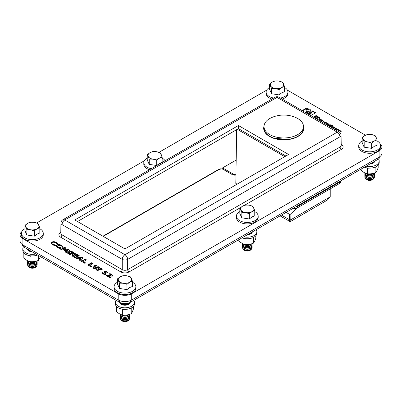 <?xml version="1.0" encoding="UTF-8"?>
<svg xmlns="http://www.w3.org/2000/svg" width="402" height="402" viewBox="0 0 402 402"><rect width="100%" height="100%" fill="white"/><g stroke="black" fill="none" stroke-linecap="round" stroke-linejoin="round"><path stroke-width="0.6" d="M220.949 168.765L218.824 169.297L102.937 236.205M235.939 175.061L234.894 175.242L232.477 174.724A0.955 0.779 -60 0 0 233.632 174.287L224.075 168.77A0.955 0.779 -60 0 1 222.919 169.207L232.477 174.724L222.909 169.202M20.1 234.793L20.1 241.034A9.558 5.517 0 0 0 22.899 244.939L118.203 299.962A9.558 5.517 0 0 0 131.72 299.962L379.101 157.137A9.558 5.517 0 0 0 381.9 153.232L381.9 146.991A9.558 5.517 180 0 1 379.101 150.891L131.72 293.716A9.558 5.517 180 0 1 118.203 293.716L22.899 238.693A9.558 5.517 180 0 1 20.1 234.793A9.558 5.517 180 0 1 21.904 231.562M106.731 275.234L111.017 275.435L110.731 274.636L109.037 274.048L109.867 273.576L111.716 274.37L112.892 275.591L112.49 276.134L108.475 276.129L110.716 277.425L110.002 277.837L106.113 275.591L106.731 275.234L106.52 275.827M110.314 277.656L108.475 276.596L108.475 276.129M112.836 275.812L111.716 274.837L109.585 274.204M109.867 273.576L109.867 274.043M111.017 275.903L111.218 275.164L111.017 275.903L106.731 275.702M104.912 271.109L107.836 272.204L104.701 274.013L105.791 274.641L105.133 275.023L101.631 273.003L102.294 272.621L103.409 273.27L105.409 272.109L104.294 271.466L104.912 271.109L104.701 271.702M105.384 274.878L104.701 274.481L104.701 274.013M107.429 272.435L104.912 271.576M106.676 271.536L106.676 272.003M105.882 271.561L105.882 272.028M105.409 272.109L105.409 272.581L103.409 273.737L102.038 273.239M103.409 273.27L103.409 273.737M102.294 272.621L102.294 273.089M101.932 269.275L101.138 268.817L97.827 269.837L97.827 269.37L101.138 268.35L102.48 269.124L97.354 270.536L95.897 269.692L97.384 267.853L94.224 268.727L92.767 267.883L95.209 264.923L96.591 265.722L94.782 267.611L98.204 266.657L99.53 267.42L97.827 269.37M101.138 268.35L101.138 268.817M99.259 267.732L98.204 267.124L94.782 268.079L94.782 267.611M98.204 266.657L98.204 267.124M96.299 266.023L95.209 265.395L93.028 268.033M95.209 264.923L95.209 265.395M97.384 267.853L96.158 269.842M91.952 266.581L91.229 266.998L87.696 264.958L91.48 262.772L92.812 263.541L89.752 265.31L91.952 266.581M91.545 266.817L89.752 265.777L89.752 265.31M92.41 263.777L91.48 263.24L88.103 265.194M91.48 262.772L91.48 263.24M85.646 262.943L84.928 263.36L81.395 261.32L85.179 259.134L86.51 259.903L83.445 261.672L85.646 262.943M85.244 263.179L83.445 262.139L83.445 261.672M86.103 260.134L85.179 259.602L81.802 261.551M85.179 259.134L85.179 259.602M61.144 246.331L60.607 245.682L59.491 245.366L58.154 245.717L57.546 246.481L58.094 247.602L59.225 247.908L60.541 247.562L61.144 246.331L60.541 247.562M57.546 246.928L57.546 246.456L58.094 247.135L59.225 247.441L60.541 247.094M61.32 245.265L62.697 246.858L61.913 247.888C60.581 248.587 59.069 248.471 57.375 247.542L56.004 245.954L56.782 244.924C58.104 244.225 59.612 244.341 61.32 245.265L61.32 245.733C59.612 244.808 58.104 244.692 56.782 245.391L56.034 246.195M62.662 247.089L61.32 245.733M57.441 243.145L57.958 243.697L57.054 244.22L55.989 243.014L54.712 242.612L53.29 242.914L52.783 243.758L53.476 244.471L55.556 245.084L54.667 245.597L52.546 244.748L51.139 243.13L51.918 242.12C53.245 241.436 54.767 241.557 56.481 242.481L57.441 243.145L57.441 243.612L56.481 242.949C54.767 242.024 53.245 241.903 51.918 242.587L51.175 243.371M54.582 244.873L54.582 245.341L53.476 244.939L52.783 243.913M55.436 245.481L54.582 245.341M57.958 244.165L57.441 243.612M69.998 250.371L66.214 252.556L64.893 251.793L67.4 250.345L64.817 250.722L63.908 250.2L64.566 248.707L62.059 250.155L60.808 249.431L64.591 247.245L66.124 248.134L65.431 249.888L68.471 249.486L69.998 250.371M69.591 250.602L68.471 249.954L65.431 250.356L65.431 249.888M68.471 249.486L68.471 249.954M65.973 248.516L64.591 247.717L61.21 249.667M64.591 247.245L64.591 247.717M64.566 248.707L64.074 250.295M67.4 250.345L67.4 250.813L65.3 252.024M68.27 252.441L69.576 253.778L70.908 254.084L69.33 252.029L69.717 251.501C70.571 251.129 71.707 251.325 73.109 252.089L74.631 253.26L73.767 253.762L72.486 252.526L71.194 252.22L72.792 254.295L72.43 254.778C71.571 255.2 70.39 254.999 68.878 254.17L67.25 252.893L68.27 252.441L68.27 252.908L67.541 253.19M72.727 254.511L71.194 252.687M71.194 252.22L71.089 252.833M74.631 253.727L73.109 252.556C71.707 251.793 70.571 251.602 69.717 251.974L69.39 252.27M70.737 254.039L70.737 253.572M70.249 254.079L70.249 254.551L69.576 254.245L68.27 252.908M70.908 254.551L70.249 254.551M68.149 252.371L68.149 252.843M75.506 257.918L71.923 255.853L75.712 253.667L79.289 255.732L78.571 256.149L76.31 254.848L75.646 255.23L77.727 256.431L77.003 256.848L74.923 255.647L73.968 256.2L76.224 257.501L75.506 257.918M75.822 257.737L73.968 256.667L73.968 256.2M77.32 256.667L75.646 255.697L75.646 255.23M78.882 255.968L75.712 254.134L72.33 256.084M75.712 253.667L75.712 254.134M79.254 258.396L79.254 258.863L80.335 259.491L81.038 257.989L79.254 258.396L80.335 259.019L80.335 259.491M80.335 259.019L81.038 257.989M77.169 258.883L75.837 258.109L81.41 256.958L82.862 257.798L80.867 261.014L79.495 260.225L79.938 259.586L78.274 258.627L77.169 258.883M79.938 259.586L79.727 260.355M82.651 258.139L81.41 257.426L76.435 258.456M81.41 256.958L81.41 257.426M287.42 90.154L365.468 135.218M36.647 222.954L144.323 160.785M158.986 152.323L266.662 90.154M380.096 143.76A9.558 5.517 180 0 1 381.9 146.991M313.399 117.103L316.113 115.54L319.223 117.349A2.583 1.492 180 0 1 319.54 117.585A1.362 0.784 180 0 1 319.751 118.002A1.362 0.784 180 0 1 319.711 118.198A3.045 1.759 180 0 1 318.57 118.992A1.392 0.804 180 0 1 316.821 119.002A1.382 0.799 180 0 1 317.017 119.193M302.138 110.6L305.58 108.615A4.633 2.678 180 0 1 306.937 110.505A4.633 2.678 180 0 1 305.409 112.49M335.891 130.092L337.695 129.399L340.785 130.972L341.127 131.685L339.73 132.379M338.394 131.534L338.921 131.183L338.745 130.776L337.489 131.012M306.153 112.917A5.683 3.281 0 0 0 307.982 110.505A5.683 3.281 0 0 0 306.324 108.188L307.017 107.786A6.663 3.849 180 0 1 308.967 110.505A6.663 3.849 180 0 1 306.847 113.319M307.58 113.746A7.708 4.447 0 0 0 310.007 110.505A7.708 4.447 0 0 0 309.756 109.389L310.937 110.068A8.673 5.005 180 0 1 310.972 110.505A8.673 5.005 180 0 1 308.264 114.138M328.474 125.806L329.796 124.731L332.725 125.198L331.218 126.484L330.856 126.273L330.072 126.73M323.846 123.138L324.796 121.776L326.444 122.731L325.67 123.856L327.625 123.409L329.153 124.293L326.791 124.831M331.107 127.328L333.012 126.705L335.941 128.258A1.1 0.638 180 0 1 336.363 128.756A1.1 0.638 180 0 1 336.017 129.223L335.213 129.695M318.374 119.977L319.062 119.575A1.196 0.688 180 0 1 320.917 119.5L323.319 120.886A1.105 0.638 180 0 1 323.695 121.369A1.105 0.638 180 0 1 323.374 121.816L322.469 122.339M309.027 114.58A9.754 5.633 0 0 0 312.047 110.711L315.63 112.776L310.766 115.585M285.852 156.026L238.406 128.635L77.511 221.522M340.901 180.749A3.824 2.226 -179.6 0 1 339.806 182.086L297.993 206.221L295.857 206.759M341.067 135.228L341.218 145.429L340.097 147.006L339.946 136.816A3.824 2.206 -0.9 0 0 341.067 135.228A3.824 3.824 0 0 0 339.152 131.972A3.824 2.206 -60 0 0 337.243 132.163L124.962 254.722A3.824 2.206 60 0 1 127.665 259.375L339.946 136.816A3.824 2.206 -120 0 0 337.243 132.163L277.038 97.405A3.824 2.206 -120 0 0 275.129 97.214L62.848 219.773A3.824 2.206 60 0 1 64.757 219.964L277.038 97.405A3.824 2.206 120 0 1 278.953 97.214L339.152 131.972M62.848 219.773A3.824 3.824 0 0 0 60.933 223.025A3.824 2.206 0.9 0 0 62.054 224.617L122.258 259.375A3.824 2.171 0 0 0 127.665 259.375L127.665 269.652C125.861 270.511 124.062 270.511 122.258 269.652L61.903 234.803L60.782 233.22M288.556 154.468L124.962 248.918L74.807 219.964L238.406 125.509L288.556 154.468M315.565 117.67L316.098 117.977A0.774 0.447 0 0 0 317.072 118.037A0.678 0.392 0 0 0 317.354 117.816A0.774 0.447 0 0 0 317.379 117.696A0.774 0.447 0 0 0 317.153 117.379L316.61 117.062L315.565 117.67L315.565 118.138L316.098 118.444A0.774 0.447 0 0 0 317.072 118.505A0.678 0.392 0 0 0 317.354 118.283A0.774 0.447 0 0 0 317.379 118.163A0.774 0.447 0 0 0 317.354 118.042M319.685 118.228A1.362 0.784 0 0 0 319.54 118.052A2.583 1.492 0 0 0 319.223 117.816L316.113 116.007L313.806 117.339M319.223 117.349L319.223 117.816M319.037 117.228L319.037 117.701M316.113 115.54L316.113 116.007M305.58 108.615L305.58 109.083L302.54 110.836M306.917 110.741A4.633 2.678 0 0 0 305.58 109.083M338.951 131.047L338.921 131.65L338.801 131.303M338.941 131.117L338.941 131.585M338.921 131.183L338.921 131.65M338.72 131.343L338.72 131.725M341.167 131.359L341.167 131.61M341.127 131.258L341.127 131.685M341.107 131.705L337.916 129.906L336.298 130.323M341.027 131.163L341.027 131.63M340.891 131.037L340.891 131.504M340.785 130.972L340.785 131.439M338.569 129.69L338.569 130.163M338.419 129.615L338.419 130.087M338.253 129.55L338.253 130.017M338.087 129.489L338.087 129.957M337.916 129.439L337.916 129.906M337.695 129.399L337.695 129.866M337.378 129.409L337.378 129.876M337.193 129.439L337.193 129.906M336.987 129.494L336.987 129.967M336.791 129.585L336.791 130.052M336.569 129.7L336.569 130.168M307.017 107.786L306.706 108.434M308.952 110.741A6.663 3.849 0 0 0 307.017 108.254M307.982 110.505L307.982 110.972A5.683 3.281 180 0 1 306.555 113.153M310.937 110.068L310.937 110.535L309.947 109.967M310.007 110.505L310.007 110.972A7.708 4.447 180 0 1 307.982 113.977M329.263 125.354L328.881 126.042M331.72 125.776L331.72 126.193M332.092 125.565L329.796 125.198L329.263 125.504M329.796 124.731L329.796 125.198M324.796 121.776L324.082 123.268M328.57 124.424L327.625 123.881L325.841 124.288M327.625 123.409L327.625 123.881M325.67 123.856L325.67 124.188M326.213 123.067L324.796 122.243M333.62 128.776L333.871 128.921M333.871 128.635L334.002 128.997M334.012 129.007L333.982 128.027L332.705 128.248M334.002 128.545L334.102 128.931M334.102 128.464L334.157 128.851M335.941 128.258L335.941 128.725L333.012 127.173L331.514 127.56M336.288 128.992A1.1 0.638 0 0 0 335.941 128.725M333.635 126.926L333.635 127.394M333.429 126.831L333.429 127.298M333.223 126.761L333.223 127.228M333.012 126.705L333.012 127.173M332.806 126.685L332.806 127.153M332.61 126.685L332.61 127.153M332.389 126.71L332.389 127.178M332.183 126.766L332.183 127.238M331.951 126.851L331.951 127.318M331.725 126.972L331.725 127.439M320.881 121.424L321.464 120.977L321.138 120.61L319.967 120.896M321.168 121.258L321.168 121.59M321.283 121.655L321.474 120.907M321.334 121.153L321.334 121.62M321.439 121.037L321.439 121.51M321.464 120.977L321.464 121.444M323.319 120.886L323.319 121.359L320.917 119.967A1.196 0.688 0 0 0 319.062 120.042L318.776 120.208M323.615 121.6A1.105 0.638 0 0 0 323.319 121.359M320.917 119.5L320.917 119.967M319.062 119.575L319.062 120.042M315.223 113.012L312.047 111.178A9.754 5.633 180 0 1 309.434 114.811M312.047 110.711L312.047 111.178M238.406 128.635L238.406 125.509M237.24 129.303L284.762 156.659M290.053 210.11L289.978 214.603L297.013 208.05M289.978 214.603L286.118 212.382M237.11 184.171L235.803 183.418L236.677 129.63M330.228 188.88L330.228 196.694L327.575 199.804M329.947 189.04L330.012 196.985M280.068 215.874L289.591 221.331L290.797 221.326L327.313 200.101M289.525 214.341L289.591 221.331M289.525 219.728L281.43 215.085M290.797 221.326L290.807 219.773L289.601 219.773M297.646 207.688L291.917 212.794M290.807 219.773L290.877 213.763M329.947 197.015L290.877 219.728M22.02 244.351A7.648 4.417 0 0 0 24.251 247.28L119.555 302.304A7.648 4.417 0 0 0 130.369 302.304L377.749 159.478A7.648 4.417 0 0 0 379.98 156.549M297.716 134.62A19.738 11.397 180 0 1 276.204 137.087A19.738 11.397 180 0 1 264.019 126.56A19.738 11.397 180 0 1 272.958 117.022A30.587 30.587 0 0 1 294.555 117.022A19.738 11.397 180 0 1 303.495 126.56A19.738 11.397 180 0 1 297.716 134.62M303.495 126.56L303.495 128.283A19.738 11.397 180 0 1 297.716 136.338A19.738 11.397 180 0 1 276.204 138.811A19.738 11.397 180 0 1 264.019 128.283L264.019 126.56M269.576 87.49A10.899 6.291 0 0 0 269.335 87.626A10.899 6.291 0 0 0 266.144 92.073L266.144 93.53A10.899 6.291 0 0 0 271.903 99.078M282.179 99.078A10.899 6.291 0 0 0 287.938 93.53L287.938 92.073A10.899 6.291 0 0 0 284.5 87.49M266.144 92.073A10.899 6.291 0 0 0 273.672 98.058M280.405 98.058A10.899 6.291 0 0 0 287.938 92.073M279.038 94.887L281.772 92.822L284.5 91.731L284.5 86.43L282.5 82.124L278.772 81.058L275.038 80.968L272.31 82.058L269.576 84.124L269.576 89.425L271.576 93.731L279.038 94.887L279.038 89.586L281.772 87.52L284.5 86.43M269.576 84.124L271.576 88.43L271.576 93.731M271.576 88.43L275.31 88.52L279.038 89.586M270.576 85.787A6.693 3.864 0 0 0 275.31 88.52A6.693 3.864 0 0 0 281.772 87.52A6.693 3.864 0 0 0 283.5 83.787A6.693 3.864 0 0 0 278.772 81.058A6.693 3.864 0 0 0 272.31 82.058A6.693 3.864 0 0 0 270.576 85.787M147.238 158.122A10.899 6.291 0 0 0 146.996 158.257A10.899 6.291 0 0 0 143.805 162.704L143.805 164.162A10.899 6.291 0 0 0 149.564 169.709M143.805 162.704A10.899 6.291 0 0 0 151.333 168.689M165.066 160.76A10.899 6.291 0 0 0 162.162 158.122M156.7 165.518L159.433 163.453L162.162 162.363L162.162 157.061L160.162 152.755L156.433 151.69L152.7 151.599L149.971 152.69L147.238 154.755L147.238 160.056L149.237 164.363L156.7 165.518L156.7 160.217L159.433 158.152L162.162 157.061M147.238 154.755L149.237 159.061L149.237 164.363M149.237 159.061L152.971 159.152L156.7 160.217M148.237 156.418A6.693 3.864 0 0 0 152.971 159.152A6.693 3.864 0 0 0 159.433 158.152A6.693 3.864 0 0 0 161.162 154.418A6.693 3.864 0 0 0 156.433 151.69A6.693 3.864 0 0 0 149.971 152.69A6.693 3.864 0 0 0 148.237 156.418M36.597 266.044A4.296 2.477 180 0 1 35.401 267.38L35.064 267.571A3.824 2.206 180 0 1 29.658 267.571L29.326 267.38A4.296 2.477 180 0 1 28.13 266.044M35.401 267.38A4.296 2.477 180 0 1 29.326 267.38M37.14 264.682A4.779 2.759 180 0 1 37.14 264.762A4.779 2.759 180 0 1 34.19 267.31A4.779 2.759 180 0 1 28.984 266.712A4.779 2.759 180 0 1 27.582 264.762A4.779 2.759 180 0 1 27.587 264.682M37.049 264.059A4.779 2.759 180 0 1 37.14 264.606A4.779 2.759 180 0 1 34.19 267.154A4.779 2.759 180 0 1 28.984 266.556A4.779 2.759 180 0 1 27.582 264.606A4.779 2.759 180 0 1 27.678 264.059M37.14 263.436A4.779 2.759 180 0 1 37.14 263.511A4.779 2.759 180 0 1 34.19 266.064A4.779 2.759 180 0 1 28.984 265.466A4.779 2.759 180 0 1 27.582 263.511A4.779 2.759 180 0 1 27.587 263.436M37.049 262.813A4.779 2.759 180 0 1 37.14 263.355A4.779 2.759 180 0 1 34.19 265.908A4.779 2.759 180 0 1 28.984 265.31A4.779 2.759 180 0 1 27.582 263.355A4.779 2.759 180 0 1 27.678 262.813M37.14 262.184A4.779 2.759 180 0 1 37.14 262.265A4.779 2.759 180 0 1 34.19 264.812A4.779 2.759 180 0 1 28.984 264.214A4.779 2.759 180 0 1 27.582 262.265A4.779 2.759 180 0 1 27.587 262.184M37.049 261.561A4.779 2.759 180 0 1 37.14 262.109A4.779 2.759 180 0 1 34.19 264.657A4.779 2.759 180 0 1 28.984 264.059A4.779 2.759 180 0 1 27.582 262.109A4.779 2.759 180 0 1 27.678 261.561M37.14 260.938A4.779 2.759 180 0 1 37.14 261.014A4.779 2.759 180 0 1 34.19 263.566A4.779 2.759 180 0 1 28.984 262.968A4.779 2.759 180 0 1 27.582 261.014A4.779 2.759 180 0 1 27.587 260.938M37.14 260.823A4.779 2.759 180 0 1 37.14 260.858A4.779 2.759 180 0 1 34.19 263.411A4.779 2.759 180 0 1 28.984 262.813A4.779 2.759 180 0 1 27.582 260.858A4.779 2.759 180 0 1 27.592 260.707M36.657 260.973A4.779 2.759 180 0 1 28.984 261.717A4.779 2.759 180 0 1 28.009 260.903M36.456 261.034A4.779 2.759 180 0 1 28.984 261.561A4.779 2.759 180 0 1 28.235 261.004M27.597 249.833A4.779 2.759 180 0 1 27.582 249.622A4.779 2.759 180 0 1 27.632 249.23M30.994 251.17A4.779 2.759 180 0 1 28.984 250.481A4.779 2.759 180 0 1 27.783 249.32M30.577 250.933A4.779 2.759 180 0 1 28.984 250.325A4.779 2.759 180 0 1 27.929 249.401M24.899 228.753A10.899 6.291 0 0 0 24.658 228.889A10.899 6.291 0 0 0 21.467 233.336L21.467 234.793A10.899 6.291 0 0 0 32.361 241.084A10.899 6.291 0 0 0 43.26 234.793L43.26 233.336A10.899 6.291 0 0 0 39.823 228.753M21.467 233.336A10.899 6.291 0 0 0 32.361 239.627A10.899 6.291 0 0 0 43.26 233.336M34.361 236.15L37.095 234.085L39.823 232.994L39.823 227.693L37.823 223.386L34.095 222.321L30.361 222.231L27.632 223.321L24.899 225.386L24.899 230.688L26.899 234.994L34.361 236.15L34.361 230.848L37.095 228.783L39.823 227.693M24.899 225.386L26.899 229.693L26.899 234.994M26.899 229.693L30.632 229.783L34.361 230.848M25.899 227.05A6.693 3.864 0 0 0 30.632 229.783A6.693 3.864 0 0 0 37.095 228.783A6.693 3.864 0 0 0 38.823 225.05A6.693 3.864 0 0 0 34.095 222.321A6.693 3.864 0 0 0 27.632 223.321A6.693 3.864 0 0 0 25.899 227.05M129.193 319.505A4.296 2.477 180 0 1 127.997 320.841L127.665 321.032A3.824 2.206 180 0 1 122.258 321.032L121.927 320.841A4.296 2.477 180 0 1 120.726 319.505M127.997 320.841A4.296 2.477 180 0 1 121.927 320.841M129.74 318.143A4.779 2.759 180 0 1 129.74 318.223A4.779 2.759 180 0 1 126.791 320.771A4.779 2.759 180 0 1 121.58 320.173A4.779 2.759 180 0 1 120.183 318.223A4.779 2.759 180 0 1 120.183 318.143M129.645 317.52A4.779 2.759 180 0 1 129.74 318.067A4.779 2.759 180 0 1 126.791 320.615A4.779 2.759 180 0 1 121.58 320.017A4.779 2.759 180 0 1 120.183 318.067A4.779 2.759 180 0 1 120.278 317.52M129.74 316.897A4.779 2.759 180 0 1 129.74 316.977A4.779 2.759 180 0 1 126.791 319.525A4.779 2.759 180 0 1 121.58 318.927A4.779 2.759 180 0 1 120.183 316.977A4.779 2.759 180 0 1 120.183 316.897M129.645 316.273A4.779 2.759 180 0 1 129.74 316.816A4.779 2.759 180 0 1 126.791 319.369A4.779 2.759 180 0 1 121.58 318.771A4.779 2.759 180 0 1 120.183 316.816A4.779 2.759 180 0 1 120.278 316.273M129.74 315.645A4.779 2.759 180 0 1 129.74 315.726A4.779 2.759 180 0 1 126.791 318.273A4.779 2.759 180 0 1 121.58 317.675A4.779 2.759 180 0 1 120.183 315.726A4.779 2.759 180 0 1 120.183 315.645M129.645 315.022A4.779 2.759 180 0 1 129.74 315.57A4.779 2.759 180 0 1 126.791 318.118A4.779 2.759 180 0 1 121.58 317.52A4.779 2.759 180 0 1 120.183 315.57A4.779 2.759 180 0 1 120.278 315.022M129.74 314.399A4.779 2.759 180 0 1 129.74 314.475A4.779 2.759 180 0 1 126.791 317.027A4.779 2.759 180 0 1 121.58 316.429A4.779 2.759 180 0 1 120.183 314.475A4.779 2.759 180 0 1 120.183 314.399M129.74 314.284A4.779 2.759 180 0 1 129.74 314.319A4.779 2.759 180 0 1 126.791 316.871A4.779 2.759 180 0 1 121.58 316.273A4.779 2.759 180 0 1 120.183 314.319A4.779 2.759 180 0 1 120.188 314.168M129.258 314.434A4.779 2.759 180 0 1 121.58 315.178A4.779 2.759 180 0 1 120.605 314.364M129.057 314.495A4.779 2.759 180 0 1 121.58 315.022A4.779 2.759 180 0 1 120.836 314.464M120.198 303.294A4.779 2.759 180 0 1 120.183 303.083A4.779 2.759 180 0 1 120.238 302.651M129.68 302.651A4.779 2.759 180 0 1 129.74 303.083A4.779 2.759 180 0 1 129.725 303.294M129.58 302.696A4.779 2.759 180 0 1 126.203 304.656A4.779 2.759 180 0 1 121.58 303.942A4.779 2.759 180 0 1 120.344 302.696M129.474 302.746A4.779 2.759 180 0 1 121.58 303.786A4.779 2.759 180 0 1 120.449 302.746M117.5 282.214A10.899 6.291 0 0 0 117.253 282.35A10.899 6.291 0 0 0 114.062 286.797L114.062 288.254A10.899 6.291 0 0 0 124.962 294.545A10.899 6.291 0 0 0 135.856 288.254L135.856 286.797A10.899 6.291 0 0 0 132.424 282.214M114.062 286.797A10.899 6.291 0 0 0 124.962 293.088A10.899 6.291 0 0 0 135.856 286.797M126.962 289.611L129.69 287.546L132.424 286.455L132.424 281.154L130.424 276.847L126.69 275.782L122.962 275.692L120.228 276.782L117.5 278.847L117.5 284.149L119.5 288.455L126.962 289.611L126.962 284.309L129.69 282.244L132.424 281.154M117.5 278.847L119.5 283.154L119.5 288.455M119.5 283.154L123.228 283.244L126.962 284.309M118.5 280.511A6.693 3.864 0 0 0 123.228 283.244A6.693 3.864 0 0 0 129.69 282.244A6.693 3.864 0 0 0 131.424 278.511A6.693 3.864 0 0 0 126.69 275.782A6.693 3.864 0 0 0 120.228 276.782A6.693 3.864 0 0 0 118.5 280.511M251.531 248.873A4.296 2.477 180 0 1 250.335 250.21L250.004 250.401A3.824 2.206 180 0 1 244.597 250.401L244.26 250.21A4.296 2.477 180 0 1 243.064 248.873M250.335 250.21A4.296 2.477 180 0 1 244.26 250.21M252.079 247.511A4.779 2.759 180 0 1 252.079 247.592A4.779 2.759 180 0 1 249.129 250.139A4.779 2.759 180 0 1 243.919 249.541A4.779 2.759 180 0 1 242.522 247.592A4.779 2.759 180 0 1 242.522 247.511M251.984 246.888A4.779 2.759 180 0 1 252.079 247.436A4.779 2.759 180 0 1 249.129 249.984A4.779 2.759 180 0 1 243.919 249.386A4.779 2.759 180 0 1 242.522 247.436A4.779 2.759 180 0 1 242.617 246.888M252.079 246.265A4.779 2.759 180 0 1 252.079 246.346A4.779 2.759 180 0 1 249.129 248.893A4.779 2.759 180 0 1 243.919 248.295A4.779 2.759 180 0 1 242.522 246.346A4.779 2.759 180 0 1 242.522 246.265M251.984 245.642A4.779 2.759 180 0 1 252.079 246.185A4.779 2.759 180 0 1 249.129 248.737A4.779 2.759 180 0 1 243.919 248.14A4.779 2.759 180 0 1 242.522 246.185A4.779 2.759 180 0 1 242.617 245.642M252.079 245.014A4.779 2.759 180 0 1 252.079 245.094A4.779 2.759 180 0 1 249.129 247.642A4.779 2.759 180 0 1 243.919 247.044A4.779 2.759 180 0 1 242.522 245.094A4.779 2.759 180 0 1 242.522 245.014M251.984 244.391A4.779 2.759 180 0 1 252.079 244.939A4.779 2.759 180 0 1 249.129 247.486A4.779 2.759 180 0 1 243.919 246.888A4.779 2.759 180 0 1 242.522 244.939A4.779 2.759 180 0 1 242.617 244.391M252.079 243.768A4.779 2.759 180 0 1 252.079 243.843A4.779 2.759 180 0 1 249.129 246.396A4.779 2.759 180 0 1 243.919 245.798A4.779 2.759 180 0 1 242.522 243.843A4.779 2.759 180 0 1 242.522 243.768M252.079 243.652A4.779 2.759 180 0 1 252.079 243.687A4.779 2.759 180 0 1 249.129 246.24A4.779 2.759 180 0 1 243.919 245.642A4.779 2.759 180 0 1 242.522 243.687A4.779 2.759 180 0 1 242.527 243.537M251.597 243.803A4.779 2.759 180 0 1 243.919 244.547A4.779 2.759 180 0 1 242.944 243.733M251.396 243.863A4.779 2.759 180 0 1 243.919 244.391A4.779 2.759 180 0 1 243.175 243.833M252.029 232.06A4.779 2.759 180 0 1 252.079 232.451A4.779 2.759 180 0 1 252.064 232.663M251.878 232.15A4.779 2.759 180 0 1 248.667 234.004M251.732 232.23A4.779 2.759 180 0 1 249.084 233.763M239.838 211.583A10.899 6.291 0 0 0 239.592 211.718A10.899 6.291 0 0 0 236.401 216.165L236.401 217.623A10.899 6.291 0 0 0 247.3 223.914A10.899 6.291 0 0 0 258.195 217.623L258.195 216.165A10.899 6.291 0 0 0 254.762 211.583M236.401 216.165A10.899 6.291 0 0 0 247.3 222.457A10.899 6.291 0 0 0 258.195 216.165M249.3 218.979L252.029 216.914L254.762 215.824L254.762 210.522L252.763 206.216L249.029 205.151L245.3 205.06L242.567 206.151L239.838 208.216L239.838 213.517L241.838 217.824L249.3 218.979L249.3 213.678L252.029 211.613L254.762 210.522M239.838 208.216L241.838 212.522L241.838 217.824M241.838 212.522L245.567 212.613L249.3 213.678M240.838 209.879A6.693 3.864 0 0 0 245.567 212.613A6.693 3.864 0 0 0 252.029 211.613A6.693 3.864 0 0 0 253.762 207.879A6.693 3.864 0 0 0 249.029 205.151A6.693 3.864 0 0 0 242.567 206.151A6.693 3.864 0 0 0 240.838 209.879M373.87 178.242A4.296 2.477 180 0 1 372.674 179.578L372.342 179.769A3.824 2.206 180 0 1 366.936 179.769L366.599 179.578A4.296 2.477 180 0 1 365.403 178.242M372.674 179.578A4.296 2.477 180 0 1 366.599 179.578M374.413 176.88A4.779 2.759 180 0 1 374.418 176.96A4.779 2.759 180 0 1 371.468 179.508A4.779 2.759 180 0 1 366.257 178.91A4.779 2.759 180 0 1 364.86 176.96A4.779 2.759 180 0 1 364.86 176.88M374.322 176.257A4.779 2.759 180 0 1 374.418 176.805A4.779 2.759 180 0 1 371.468 179.352A4.779 2.759 180 0 1 366.257 178.754A4.779 2.759 180 0 1 364.86 176.805A4.779 2.759 180 0 1 364.951 176.257M374.413 175.634A4.779 2.759 180 0 1 374.418 175.709A4.779 2.759 180 0 1 371.468 178.262A4.779 2.759 180 0 1 366.257 177.664A4.779 2.759 180 0 1 364.86 175.709A4.779 2.759 180 0 1 364.86 175.634M374.322 175.011A4.779 2.759 180 0 1 374.418 175.553A4.779 2.759 180 0 1 371.468 178.106A4.779 2.759 180 0 1 366.257 177.508A4.779 2.759 180 0 1 364.86 175.553A4.779 2.759 180 0 1 364.951 175.011M374.413 174.383A4.779 2.759 180 0 1 374.418 174.463A4.779 2.759 180 0 1 371.468 177.011A4.779 2.759 180 0 1 366.257 176.413A4.779 2.759 180 0 1 364.86 174.463A4.779 2.759 180 0 1 364.86 174.383M374.322 173.759A4.779 2.759 180 0 1 374.418 174.307A4.779 2.759 180 0 1 371.468 176.855A4.779 2.759 180 0 1 366.257 176.257A4.779 2.759 180 0 1 364.86 174.307A4.779 2.759 180 0 1 364.951 173.759M374.413 173.136A4.779 2.759 180 0 1 374.418 173.212A4.779 2.759 180 0 1 371.468 175.764A4.779 2.759 180 0 1 366.257 175.166A4.779 2.759 180 0 1 364.86 173.212A4.779 2.759 180 0 1 364.86 173.136M374.418 173.021A4.779 2.759 180 0 1 374.418 173.056A4.779 2.759 180 0 1 371.468 175.609A4.779 2.759 180 0 1 366.257 175.011A4.779 2.759 180 0 1 364.86 173.056A4.779 2.759 180 0 1 364.865 172.905M373.935 173.172A4.779 2.759 180 0 1 366.257 173.915A4.779 2.759 180 0 1 365.282 173.101M373.729 173.232A4.779 2.759 180 0 1 366.257 173.759A4.779 2.759 180 0 1 365.513 173.202M374.368 161.428A4.779 2.759 180 0 1 374.418 161.82A4.779 2.759 180 0 1 374.403 162.031M374.217 161.519A4.779 2.759 180 0 1 371.006 163.373M374.071 161.599A4.779 2.759 180 0 1 371.423 163.132M362.177 140.951A10.899 6.291 0 0 0 361.931 141.087A10.899 6.291 0 0 0 358.74 145.534L358.74 146.991A10.899 6.291 0 0 0 369.639 153.283A10.899 6.291 0 0 0 380.533 146.991L380.533 145.534A10.899 6.291 0 0 0 377.101 140.951M358.74 145.534A10.899 6.291 0 0 0 369.639 151.825A10.899 6.291 0 0 0 380.533 145.534M371.639 148.348L374.368 146.283L377.101 145.192L377.101 139.891L375.101 135.585L371.368 134.519L367.639 134.429L364.905 135.519L362.177 137.584L362.177 142.886L364.177 147.192L371.639 148.348L371.639 143.047L374.368 140.981L377.101 139.891M362.177 137.584L364.177 141.891L364.177 147.192M364.177 141.891L367.905 141.981L371.639 143.047M363.177 139.248A6.693 3.864 0 0 0 367.905 141.981A6.693 3.864 0 0 0 374.368 140.981A6.693 3.864 0 0 0 376.101 137.248A6.693 3.864 0 0 0 371.368 134.519A6.693 3.864 0 0 0 364.905 135.519A6.693 3.864 0 0 0 363.177 139.248M32.009 251.758A5.065 2.925 180 0 1 27.311 249.044M35.853 253.979A9.558 5.517 180 0 1 22.803 248.838A9.558 5.517 180 0 1 23.497 246.773M37.632 255.004A9.558 5.517 180 0 1 27.833 255.26A9.558 5.517 180 0 1 22.803 250.401L22.803 248.838M130.017 302.49A5.065 2.925 180 0 1 128.545 304.369A5.065 2.925 180 0 1 123.178 305.038A5.065 2.925 180 0 1 119.907 302.49M133.861 300.284A9.558 5.517 180 0 1 134.519 302.304A9.558 5.517 180 0 1 131.72 306.203A9.558 5.517 180 0 1 121.303 307.399A9.558 5.517 180 0 1 115.404 302.304A9.558 5.517 180 0 1 116.062 300.284M134.519 302.304L134.519 303.862A9.558 5.517 180 0 1 131.72 307.766A9.558 5.517 180 0 1 121.303 308.962A9.558 5.517 180 0 1 115.404 303.862L115.404 302.304M252.355 231.874A5.065 2.925 180 0 1 250.883 233.738A5.065 2.925 180 0 1 247.652 234.587M256.2 229.653A9.558 5.517 180 0 1 256.858 231.673A9.558 5.517 180 0 1 254.059 235.572A9.558 5.517 180 0 1 243.808 236.808M256.858 231.673L256.858 233.23A9.558 5.517 180 0 1 254.059 237.135A9.558 5.517 180 0 1 242.029 237.833M374.689 161.242A5.065 2.925 180 0 1 373.222 163.106A5.065 2.925 180 0 1 369.991 163.956M378.503 158.971A9.558 5.517 180 0 1 379.197 161.041A9.558 5.517 180 0 1 376.398 164.941A9.558 5.517 180 0 1 366.147 166.177M379.197 161.041L379.197 162.599A9.558 5.517 180 0 1 376.398 166.503A9.558 5.517 180 0 1 364.368 167.202M361.107 169.086L361.107 170.202C363.192 172.156 365.272 173.357 367.353 173.805C370.197 174.116 373.036 173.679 375.88 172.488C376.644 171.599 377.403 169.956 378.166 167.564L378.166 165.091M376.076 166.679L375.88 167.257L374.935 167.192M368.674 168.091L367.353 168.579L366.468 167.805M375.88 172.488L375.88 167.257M367.353 173.805L367.353 168.579M238.768 239.718L238.768 240.833C240.853 242.788 242.934 243.989 245.014 244.436C247.858 244.748 250.702 244.31 253.541 243.12C254.305 242.23 255.069 240.587 255.828 238.195L255.828 235.723M253.737 237.311L253.541 237.889L252.597 237.823M246.336 238.723L245.014 239.21L244.13 238.436M253.541 243.12L253.541 237.889M245.014 244.436L245.014 239.21M116.434 306.354L116.434 311.465C118.515 313.419 120.595 314.62 122.675 315.067C125.519 315.379 128.364 314.942 131.203 313.751C131.967 312.862 132.73 311.218 133.489 308.826L133.489 306.354M131.399 307.942L131.203 308.52L130.258 308.455M123.997 309.354L122.675 309.841L121.791 309.068M131.203 313.751L131.203 308.52M122.675 315.067L122.675 309.841M23.834 252.893L23.834 258.004C25.914 259.958 27.994 261.159 30.075 261.607C32.919 261.918 35.763 261.481 38.607 260.29L40.456 256.637M31.401 255.893L30.075 256.381L29.195 255.607M38.607 260.29L38.607 255.566M30.075 261.607L30.075 256.381M222.919 169.207L221.276 168.845L218.623 169.729A0.955 0.553 -120 0 0 218.824 169.297M224.075 168.77A10.512 6.07 120 0 0 221.914 168.282L236.185 160.041M235.944 174.624A8.603 4.965 -60 0 1 233.632 174.287M111.716 274.37L111.716 274.837M109.314 275.566L109.314 276.038M61.144 246.386L61.144 246.798M58.094 247.135L58.094 247.602M59.225 247.441L59.225 247.908M56.782 244.924L56.782 245.391M53.476 244.471L53.476 244.939M56.481 242.481L56.481 242.949M51.918 242.12L51.918 242.587M72.355 253.561L72.355 254.029M71.506 252.843L71.506 253.315M73.109 252.089L73.109 252.556M69.717 251.501L69.717 251.974M69.576 253.778L69.576 254.245M244.577 205.261L341.449 149.333C343.665 147.77 343.665 146.212 341.449 144.65L341.203 144.509M60.797 232.311L60.551 232.451C58.335 234.009 58.335 235.572 60.551 237.135L120.907 271.978C123.61 273.259 126.313 273.259 129.017 271.978L240.562 207.578M293.189 208.296A3.824 3.136 -60 0 0 293.902 207.889M297.143 207.975A3.824 2.206 -120 0 0 297.189 207.955A3.824 2.206 -120 0 0 297.204 207.945A3.824 2.206 -120 0 0 297.993 206.221M297.204 207.945L339.012 183.809A3.824 2.206 -120 0 0 339.806 182.086L339.811 181.382M120.907 271.978A1.909 1.105 120 0 0 122.258 269.652L122.258 259.375A3.824 2.206 -60 0 1 124.962 254.722L64.757 219.964A3.824 2.206 120 0 0 62.054 224.617L61.903 234.803A1.909 1.105 120 0 1 60.551 237.135M341.449 149.333A1.909 1.105 -120 0 1 340.097 147.006L127.665 269.652A1.909 1.105 60 0 0 129.017 271.978M264.034 126.133A20.075 11.588 0 0 0 269.566 136.479A20.075 11.588 0 0 0 293.133 138.529A20.075 11.588 0 0 0 303.485 126.133M316.098 117.977L316.098 118.444M317.072 118.037L317.072 118.505M317.354 117.816L317.354 118.283M319.54 117.585L319.54 118.052M379.101 150.891L379.101 157.137M118.203 293.716L118.203 299.962M131.72 299.962L131.72 293.716M22.899 244.939L22.899 238.693M130.369 302.304L130.369 300.611M119.555 300.611L119.555 302.304M24.251 247.28L24.251 245.717M377.749 157.916L377.749 159.478M34.974 267.074A3.869 2.231 180 0 1 29.748 267.074M34.974 265.822A3.869 2.231 180 0 1 29.748 265.822M34.974 264.576A3.869 2.231 180 0 1 29.748 264.576M34.974 263.325A3.869 2.231 180 0 1 29.748 263.325M34.974 262.079A3.869 2.231 180 0 1 29.748 262.079M31.276 251.335A3.869 2.231 180 0 1 29.748 250.838M127.575 320.535A3.869 2.231 180 0 1 122.349 320.535M127.575 319.283A3.869 2.231 180 0 1 122.349 319.283M127.575 318.037A3.869 2.231 180 0 1 122.349 318.037M127.575 316.786A3.869 2.231 180 0 1 122.349 316.786M127.575 315.54A3.869 2.231 180 0 1 122.349 315.54M127.575 304.299A3.869 2.231 180 0 1 122.349 304.299M126.022 303.55A3.869 2.231 180 0 1 123.896 303.55M249.913 249.903A3.869 2.231 180 0 1 244.687 249.903M249.913 248.652A3.869 2.231 180 0 1 244.687 248.652M249.913 247.406A3.869 2.231 180 0 1 244.687 247.406M249.913 246.155A3.869 2.231 180 0 1 244.687 246.155M249.913 244.908A3.869 2.231 180 0 1 244.687 244.908M249.913 233.668A3.869 2.231 180 0 1 248.386 234.165M372.252 179.272A3.869 2.231 180 0 1 367.026 179.272M372.252 178.021A3.869 2.231 180 0 1 367.026 178.021M372.252 176.774A3.869 2.231 180 0 1 367.026 176.774M372.252 175.523A3.869 2.231 180 0 1 367.026 175.523M372.252 174.277A3.869 2.231 180 0 1 367.026 174.277M372.252 163.036A3.869 2.231 180 0 1 370.724 163.534M218.623 169.729L103.213 236.361M71.003 253.943L71.003 254.411M292.194 208.874L295.787 208.598L297.189 207.95M339.012 183.809A3.824 3.824 0 0 0 340.916 180.744M278.953 97.214A3.824 3.824 0 0 0 275.129 97.214M60.782 233.23L60.933 223.025M317.379 117.696L317.379 118.163M292.842 138.399L288.716 139.328L274.712 138.414M330.158 196.879L327.489 199.965M236.617 183.885L236.617 184.453"/></g></svg>
